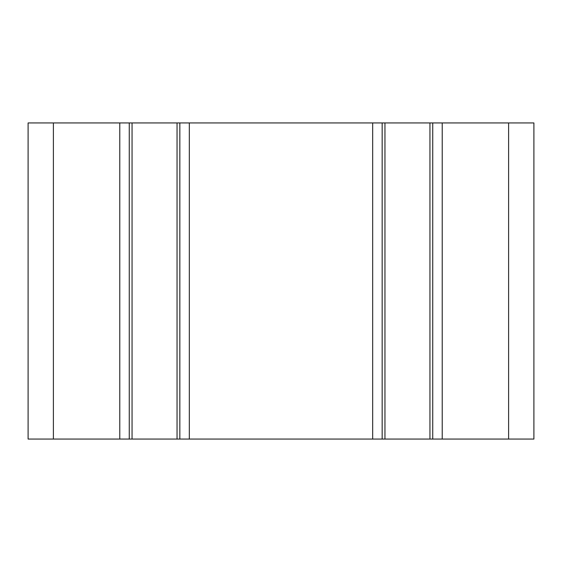 <?xml version="1.0" encoding="UTF-8"?>
<svg xmlns="http://www.w3.org/2000/svg" width="562" height="562" viewBox="0 0 562 562"><rect width="100%" height="100%" fill="white"/><g stroke="black" fill="none" stroke-linecap="round" stroke-linejoin="round"><path stroke-width="0.84" d="M533.9 439.062L28.1 439.062L28.1 122.938L533.9 122.938L533.9 439.062M432.74 439.062L432.74 122.938M382.16 439.062L382.16 122.938M179.84 439.062L179.84 122.938M129.26 439.062L129.26 122.938M508.61 439.062L508.61 122.938M442.224 439.062L442.224 122.938M429.944 439.062L429.944 122.938M384.956 439.062L384.956 122.938M372.676 439.062L372.676 122.938M189.324 439.062L189.324 122.938M177.044 439.062L177.044 122.938M132.056 439.062L132.056 122.938M119.776 439.062L119.776 122.938M53.39 439.062L53.39 122.938"/></g></svg>
